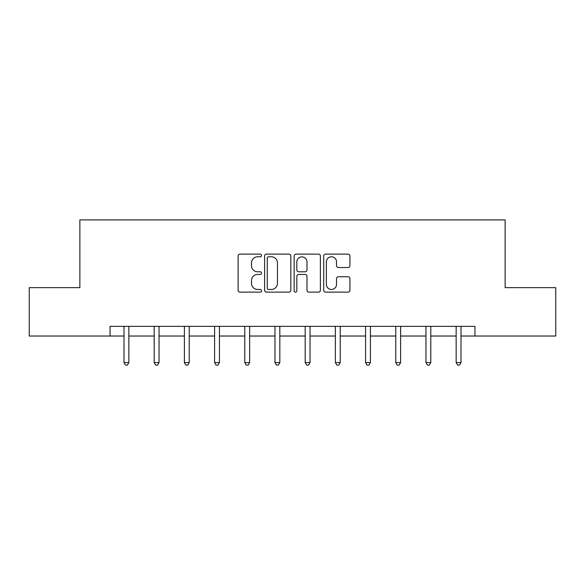 <?xml version="1.0" encoding="UTF-8"?>
<svg xmlns="http://www.w3.org/2000/svg" width="585" height="585" viewBox="0 0 585 585"><rect width="100%" height="100%" fill="white"/><g stroke="black" fill="none" stroke-linecap="round" stroke-linejoin="round"><path stroke-width="0.88" d="M261.532 255.455A1.331 1.331 0 0 0 260.201 254.124L240.011 254.124A1.901 1.901 0 0 0 238.11 256.025L238.11 290.226A1.901 1.901 0 0 0 240.011 292.127L260.201 292.127A1.331 1.331 0 0 0 261.532 290.796A1.331 1.331 0 0 0 260.201 289.465L257.59 289.465A6.077 6.077 0 0 1 251.506 283.381L251.506 280.537A6.077 6.077 0 0 1 257.59 274.453L260.201 274.453A1.331 1.331 0 0 0 261.532 273.122A1.331 1.331 0 0 0 260.201 271.791L257.59 271.791A6.077 6.077 0 0 1 251.506 265.714L251.506 262.862A6.077 6.077 0 0 1 257.59 256.786L260.201 256.786A1.331 1.331 0 0 0 261.532 255.455M348.024 267.52A1.901 1.901 0 0 0 349.925 265.619L349.925 256.025A1.901 1.901 0 0 0 348.024 254.124L325.604 254.124A1.901 1.901 0 0 0 323.71 256.025L323.71 290.226A1.901 1.901 0 0 0 325.604 292.127L348.024 292.127A1.901 1.901 0 0 0 349.925 290.226L349.925 278.635A1.901 1.901 0 0 0 348.024 276.734L338.43 276.734A1.901 1.901 0 0 0 336.529 278.635L336.529 284.383A5.082 5.082 0 0 1 331.446 289.465A5.082 5.082 0 0 1 326.364 284.383L326.364 261.868A5.082 5.082 0 0 1 331.446 256.786A5.082 5.082 0 0 1 336.529 261.868L336.529 265.619A1.901 1.901 0 0 0 338.43 267.52L348.024 267.52M110.06 336.031L29.25 336.031L29.25 287.644L79.867 287.644L79.867 219.894L505.133 219.894L505.133 287.644L555.75 287.644L555.75 336.031L474.94 336.031L474.94 326.357L110.06 326.357L110.06 336.031L123.998 336.031M290.84 256.025A1.901 1.901 0 0 0 288.939 254.124L266.519 254.124A1.901 1.901 0 0 0 264.617 256.025L264.617 290.226A1.901 1.901 0 0 0 266.519 292.127L288.939 292.127A1.901 1.901 0 0 0 290.84 290.226L290.84 256.025M296.061 254.124L318.481 254.124A1.901 1.901 0 0 1 320.383 256.025L320.383 290.226A1.901 1.901 0 0 1 318.481 292.127L308.887 292.127A1.901 1.901 0 0 1 306.986 290.226L306.986 276.354A1.901 1.901 0 0 0 305.085 274.453L298.723 274.453A1.901 1.901 0 0 0 296.822 276.354L296.822 290.796A1.331 1.331 0 0 1 295.491 292.127A1.331 1.331 0 0 1 294.16 290.796L294.16 256.025A1.901 1.901 0 0 1 296.061 254.124M128.839 336.031L154.199 336.031M159.04 336.031L184.392 336.031M189.233 336.031L214.593 336.031M219.426 336.031L244.786 336.031M249.627 336.031L274.979 336.031M279.82 336.031L305.18 336.031M310.021 336.031L335.373 336.031M340.214 336.031L365.574 336.031M370.407 336.031L395.767 336.031M400.608 336.031L425.96 336.031M430.801 336.031L456.161 336.031M461.002 336.031L474.94 336.031M268.61 256.786A1.331 1.331 0 0 0 267.279 258.117L267.279 288.134A1.331 1.331 0 0 0 268.61 289.465L271.36 289.465A6.077 6.077 0 0 0 277.444 283.381L277.444 262.862A6.077 6.077 0 0 0 271.36 256.786L268.61 256.786M306.986 261.963A5.082 5.082 0 0 0 301.904 256.881A5.082 5.082 0 0 0 296.822 261.963L296.822 269.897A1.901 1.901 0 0 0 298.723 271.791L305.085 271.791A1.901 1.901 0 0 0 306.986 269.897L306.986 261.963M129.095 326.357L128.978 326.642A1.938 1.938 0 0 0 128.839 327.359L128.839 362.59L123.998 362.59L123.998 327.359A1.938 1.938 0 0 0 123.859 326.642L123.749 326.357M128.839 362.59L127.391 365.106L125.453 365.106L123.998 362.59M159.288 326.357L159.178 326.642A1.938 1.938 0 0 0 159.04 327.359L159.04 362.59L154.199 362.59L154.199 327.359A1.938 1.938 0 0 0 154.06 326.642L153.943 326.357M159.04 362.59L157.584 365.106L155.647 365.106L154.199 362.59M189.489 326.357L189.372 326.642A1.938 1.938 0 0 0 189.233 327.359L189.233 362.59L184.392 362.59L184.392 327.359A1.938 1.938 0 0 0 184.253 326.642L184.136 326.357M189.233 362.59L187.778 365.106L185.847 365.106L184.392 362.59M219.682 326.357L219.565 326.642A1.938 1.938 0 0 0 219.426 327.359L219.426 362.59L214.593 362.59L214.593 327.359A1.938 1.938 0 0 0 214.446 326.642L214.337 326.357M219.426 362.59L217.978 365.106L216.04 365.106L214.593 362.59M249.883 326.357L249.766 326.642A1.938 1.938 0 0 0 249.627 327.359L249.627 362.59L244.786 362.59L244.786 327.359A1.938 1.938 0 0 0 244.647 326.642L244.53 326.357M249.627 362.59L248.172 365.106L246.241 365.106L244.786 362.59M280.076 326.357L279.959 326.642A1.938 1.938 0 0 0 279.82 327.359L279.82 362.59L274.979 362.59L274.979 327.359A1.938 1.938 0 0 0 274.84 326.642L274.731 326.357M279.82 362.59L278.372 365.106L276.434 365.106L274.979 362.59M310.269 326.357L310.16 326.642A1.938 1.938 0 0 0 310.021 327.359L310.021 362.59L305.18 362.59L305.18 327.359A1.938 1.938 0 0 0 305.041 326.642L304.924 326.357M310.021 362.59L308.566 365.106L306.628 365.106L305.18 362.59M340.47 326.357L340.353 326.642A1.938 1.938 0 0 0 340.214 327.359L340.214 362.59L335.373 362.59L335.373 327.359A1.938 1.938 0 0 0 335.234 326.642L335.117 326.357M340.214 362.59L338.759 365.106L336.828 365.106L335.373 362.59M370.663 326.357L370.554 326.642A1.938 1.938 0 0 0 370.407 327.359L370.407 362.59L365.574 362.59L365.574 327.359A1.938 1.938 0 0 0 365.435 326.642L365.318 326.357M370.407 362.59L368.959 365.106L367.022 365.106L365.574 362.59M400.864 326.357L400.747 326.642A1.938 1.938 0 0 0 400.608 327.359L400.608 362.59L395.767 362.59L395.767 327.359A1.938 1.938 0 0 0 395.628 326.642L395.511 326.357M400.608 362.59L399.153 365.106L397.222 365.106L395.767 362.59M431.057 326.357L430.94 326.642A1.938 1.938 0 0 0 430.801 327.359L430.801 362.59L425.96 362.59L425.96 327.359A1.938 1.938 0 0 0 425.822 326.642L425.712 326.357M430.801 362.59L429.353 365.106L427.416 365.106L425.96 362.59M461.251 326.357L461.141 326.642A1.938 1.938 0 0 0 461.002 327.359L461.002 362.59L456.161 362.59L456.161 327.359A1.938 1.938 0 0 0 456.022 326.642L455.905 326.357M461.002 362.59L459.547 365.106L457.609 365.106L456.161 362.59"/></g></svg>
